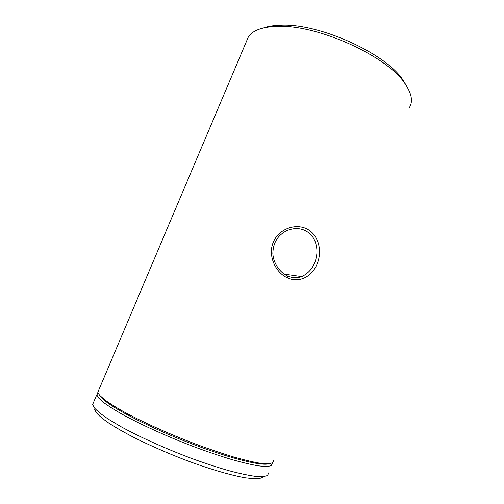 <?xml version="1.0" encoding="UTF-8"?>
<svg xmlns="http://www.w3.org/2000/svg" width="504" height="504" viewBox="0 0 504 504"><rect width="100%" height="100%" fill="white"/><g stroke="black" fill="none" stroke-linecap="round" stroke-linejoin="round"><path stroke-width="0.76" d="M305.411 230.687C299.596 227.852 293.271 227.903 286.442 230.838C277.572 235.456 273.042 242.997 272.866 253.474C273.237 262.956 279.688 272.481 287.494 275.94C292.496 278.082 297.247 278.303 301.751 276.589C310.483 272.311 315.491 264.902 316.777 254.356C317.438 249.354 316.159 242.808 313.709 238.487C311.592 235.11 308.826 232.508 305.411 230.687M287.412 277.862C275.316 272.412 267.781 255.704 273.162 242.506C278.416 229.213 295.073 222.982 306.791 228.898C318.597 234.751 322.39 250.633 317.306 263.51C312.329 276.413 299.477 283.399 287.412 277.862L287.494 275.94M263.542 476.557C262.225 477.987 259.283 478.737 254.715 478.8L245.65 477.836C231.166 475.392 209.267 468.997 185.359 460.026C167.013 452.945 149.99 445.486 134.285 437.655C124.589 432.615 116.285 427.896 109.368 423.492C103.377 419.359 99.049 415.787 96.384 412.782L94.733 409.569M93.687 402.053L92.629 404.567L94.311 407.812C97.19 411.012 101.965 414.849 108.625 419.328L121.023 426.705C140.15 437.214 166.641 449.133 192.648 458.823C205.481 463.441 217.451 467.365 228.558 470.591C238.909 473.338 247.653 475.228 254.81 476.255C260.914 476.778 265.173 476.494 267.586 475.404L268.714 472.809M408.983 108.184C413.305 101.896 411.9 93.612 404.769 83.33C387.242 56.309 318.125 24.778 278.422 26.378C267.227 26.548 258.829 28.457 253.241 32.111L248.579 36.408L246.034 42.412M272.355 462.981L272.462 463.529L271.076 465.709C268.512 466.521 264.134 466.546 257.935 465.765C250.721 464.505 241.945 462.42 231.619 459.503C220.557 456.139 208.662 452.132 195.943 447.476C170.188 437.749 144.037 426.056 125.112 415.901C116.285 410.981 109.21 406.589 103.887 402.728L98.513 397.883L96.844 395.199L97.858 392.484M268.367 463.844C260.209 466.213 224.683 456.971 184.029 440.798C143.363 424.664 108.303 405.821 101.247 397.335L100.479 396.383M273.37 460.688C273.363 462.464 271.543 463.522 267.908 463.856L259.888 463.207C252.832 461.992 244.175 459.944 233.919 457.059C222.888 453.713 210.981 449.707 198.204 445.045C172.292 435.299 145.814 423.53 126.611 413.324C117.659 408.385 110.471 403.981 105.065 400.126L99.609 395.294L97.814 392.307L98.746 390.109M263.308 28.029C268.279 26.233 274.497 25.294 281.963 25.2C320.059 23.638 385.806 53.638 402.721 79.682L406.514 85.888M301.751 276.589L284.3 274.138M96.743 394.84L92.629 404.554M99.187 394.796L96.844 395.199M248.579 36.408L97.814 392.307M281.963 25.2L278.422 26.378M402.721 79.682L404.769 83.33"/></g></svg>
